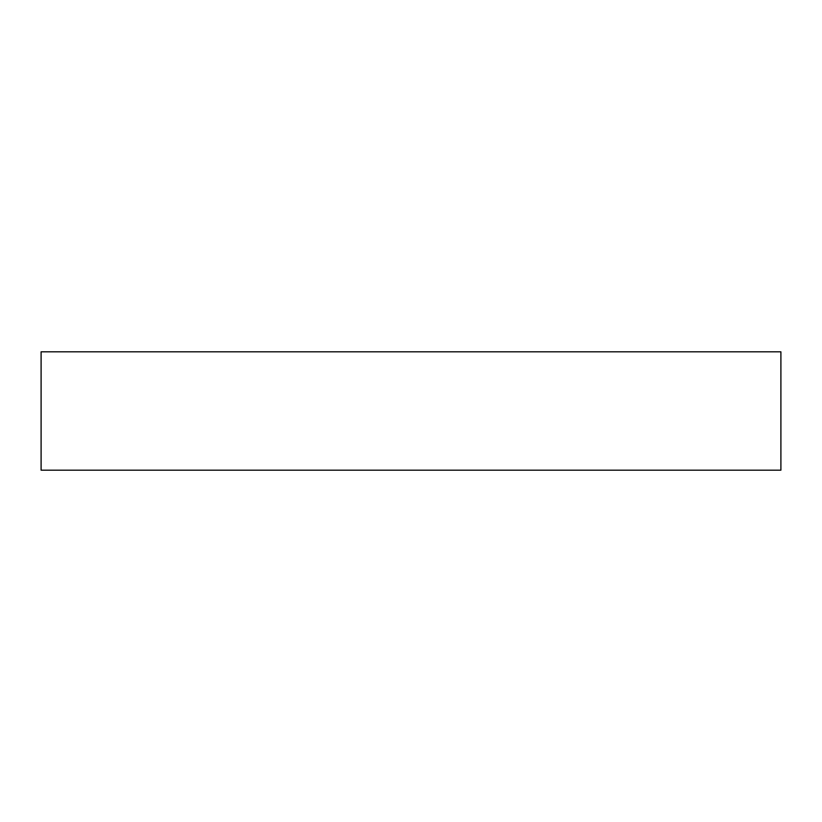 <?xml version="1.0" encoding="UTF-8"?>
<svg xmlns="http://www.w3.org/2000/svg" width="822" height="822" viewBox="0 0 822 822"><rect width="100%" height="100%" fill="white"/><g stroke="black" fill="none" stroke-linecap="round" stroke-linejoin="round"><path stroke-width="1.23" d="M780.9 351.816L780.9 470.184L41.1 470.184L41.1 351.816L780.9 351.816"/></g></svg>
